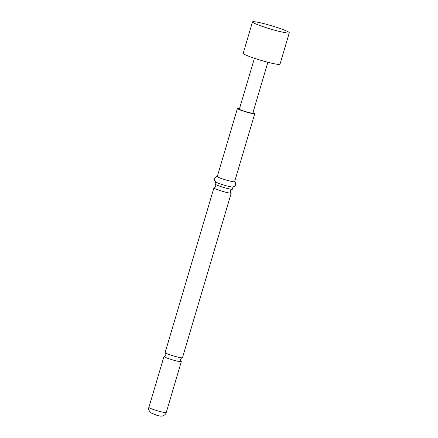 <?xml version="1.0" encoding="UTF-8"?>
<svg xmlns="http://www.w3.org/2000/svg" width="438" height="438" viewBox="0 0 438 438"><rect width="100%" height="100%" fill="white"/><g stroke="black" fill="none" stroke-linecap="round" stroke-linejoin="round"><path stroke-width="0.66" d="M231.242 193.076L182.465 357.742A9.045 0.805 -163.5 0 1 182.197 357.851A9.045 0.805 -163.5 0 1 175.151 356.406A9.045 0.805 -163.5 0 1 165.285 352.842A9.045 0.805 -163.5 0 1 165.121 352.606L213.897 187.94A9.045 0.805 16.5 0 0 214.001 188.126A9.045 0.805 16.5 0 0 223.927 191.74A9.045 0.805 16.5 0 0 231.242 193.076A9.045 0.805 16.5 0 0 231.138 192.895A9.045 0.805 16.5 0 0 231.078 192.84A9.045 0.805 16.5 0 0 231.056 192.829M233.032 187.037L232.392 189.194A9.045 0.805 -163.5 0 1 232.124 189.304A9.045 0.805 -163.5 0 1 225.077 187.858A9.045 0.805 -163.5 0 1 215.211 184.294A9.045 0.805 -163.5 0 1 215.151 184.245A9.045 0.805 -163.5 0 1 215.047 184.059L215.688 181.896M268.012 24.742A19.184 1.714 -163.5 0 1 289.075 32.407A19.184 1.714 -163.5 0 1 289.294 32.795A19.184 1.714 -163.5 0 1 289.173 32.921A19.184 1.714 -163.5 0 1 273.783 29.959A19.184 1.714 -163.5 0 1 252.726 22.294A19.184 1.714 -163.5 0 1 252.534 22.07A19.184 1.714 -163.5 0 1 252.507 21.9A19.184 1.714 -163.5 0 1 268.012 24.742M252.507 21.9L243.205 53.305A19.184 1.714 16.5 0 0 243.424 53.699A19.184 1.714 16.5 0 0 262.8 60.887A19.184 1.714 16.5 0 0 279.991 64.205L289.294 32.795M254.418 58.292L239.367 109.106A7.013 0.624 16.5 0 0 239.444 109.248A7.013 0.624 16.5 0 0 246.534 111.882A7.013 0.624 16.5 0 0 252.819 113.092L267.87 62.273M165.285 352.842C165.575 352.661 165.767 353.356 165.86 354.939C164.923 356.209 164.381 356.691 164.239 356.379A9.045 0.805 16.5 0 0 163.971 356.488A9.045 0.805 16.5 0 0 174.001 360.288A9.045 0.805 16.5 0 0 181.316 361.624A9.045 0.805 16.5 0 0 181.151 361.388C180.861 361.574 180.67 360.874 180.576 359.297C181.513 358.021 182.055 357.539 182.197 357.851M239.509 108.619A9.045 0.805 16.5 0 0 237.418 108.531L217.264 176.58A9.045 0.805 16.5 0 0 227.295 180.374A9.045 0.805 16.5 0 0 234.604 181.715L254.763 113.666A9.045 0.805 16.5 0 0 252.961 112.604M237.418 108.531A9.045 0.805 16.5 0 0 247.454 112.331A9.045 0.805 16.5 0 0 254.763 113.666M217.587 176.465C217.133 175.665 213.328 178.775 214.708 180.527L215.923 182.082A9.045 0.805 16.5 0 0 225.745 185.613A9.045 0.805 16.5 0 0 232.731 187.059L234.598 186.418C236.712 185.696 235.211 181.02 234.396 181.447M215.211 184.294L215.266 184.343C215.6 184.332 215.775 185.011 215.786 186.391C214.85 187.661 214.308 188.143 214.166 187.831A9.045 0.805 16.5 0 0 213.897 187.94M166.226 412.552C165.942 414.211 164.513 415.394 161.951 416.1C161.293 416.303 159.596 416.034 156.853 415.295L150.562 412.733C148.69 410.28 148.132 408.506 148.887 407.417A9.045 0.805 16.5 0 0 158.917 411.216A9.045 0.805 16.5 0 0 166.226 412.552L181.316 361.624M232.124 189.304C231.981 188.992 231.439 189.473 230.503 190.749C230.514 192.123 230.684 192.808 231.018 192.797L231.078 192.84M148.887 407.417L163.971 356.488"/></g></svg>

